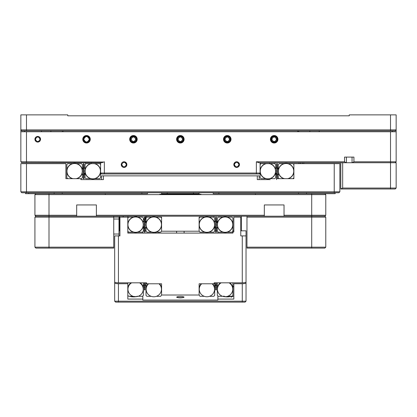 <?xml version="1.0" encoding="UTF-8"?>
<svg xmlns="http://www.w3.org/2000/svg" width="417" height="417" viewBox="0 0 417 417"><rect width="100%" height="100%" fill="white"/><g stroke="black" fill="none" stroke-linecap="round" stroke-linejoin="round"><path stroke-width="0.63" d="M352.302 162.724L353.929 161.786L396.15 161.786L395.212 162.724L396.15 161.786L396.15 114.873L349.238 114.873L349.238 115.811L67.763 115.811L67.763 114.873L20.85 114.873L20.85 161.786L21.788 162.724L26.479 162.724L26.479 161.786L20.85 161.786L21.788 162.724M396.15 132.7L396.15 141.144L396.15 129.885L20.85 129.885L21.788 130.823L395.212 130.823L396.15 129.885L396.15 114.873M20.85 129.885L21.788 130.823M396.15 129.885L395.212 130.823M50.874 130.823L50.874 131.762M309.831 130.823L309.831 131.762M61.497 131.762L63.071 131.48L63.071 131.762M299.104 131.616L297.634 131.48L297.634 131.762M271.832 139.268C273.396 136.239 274.959 136.239 276.523 139.268C274.959 142.291 273.396 142.291 271.832 139.268M131.094 139.268C132.658 136.239 134.222 136.239 135.786 139.268C134.222 142.291 132.658 142.291 131.094 139.268M178.007 139.268C179.571 136.239 181.134 136.239 182.698 139.268C181.134 142.291 179.571 142.291 178.007 139.268M224.919 139.268C226.483 136.239 228.047 136.239 229.611 139.268C228.047 142.291 226.483 142.291 224.919 139.268M277.368 139.268C277.566 135.15 270.789 135.15 270.987 139.268C270.789 143.38 277.566 143.38 277.368 139.268M40.084 139.268C38.52 136.239 36.957 136.239 35.393 139.268C36.957 142.291 38.52 142.291 40.084 139.268A2.346 2.346 0 0 0 39.99 138.611M39.975 138.559A2.346 2.346 0 0 0 39.615 137.86M35.831 137.902A2.346 2.346 0 0 0 35.487 139.924M125.965 165.966A2.346 2.346 0 0 0 126.403 164.6C124.839 161.572 123.276 161.572 121.712 164.6C123.276 167.624 124.839 167.624 126.403 164.6A2.346 2.346 0 0 0 126.309 163.944M126.294 163.891A2.346 2.346 0 0 0 125.934 163.193M125.913 163.162A2.346 2.346 0 0 0 125.163 162.531M238.555 165.966A2.346 2.346 0 0 0 238.993 164.6C237.429 161.572 235.866 161.572 234.302 164.6C235.866 167.624 237.429 167.624 238.993 164.6A2.346 2.346 0 0 0 238.899 163.944M238.884 163.891A2.346 2.346 0 0 0 238.524 163.193M234.74 163.235A2.346 2.346 0 0 0 234.396 165.257M89.718 139.268C89.916 135.15 83.139 135.15 83.337 139.268C83.139 143.38 89.916 143.38 89.718 139.268L89.718 139.268M136.63 139.268C136.828 135.15 130.052 135.15 130.25 139.268C130.052 143.38 136.828 143.38 136.63 139.268M183.543 139.268C183.741 135.15 176.964 135.15 177.162 139.268C176.964 143.38 183.741 143.38 183.543 139.268M230.455 139.268C230.653 135.15 223.877 135.15 224.075 139.268C223.877 143.38 230.653 143.38 230.455 139.268M346.423 161.786L346.423 159.909L346.423 161.786M83.744 139.268C85.6 135.676 87.455 135.676 89.311 139.268C87.455 142.859 85.6 142.859 83.744 139.268M89.624 139.268C87.56 135.275 85.495 135.275 83.431 139.268C85.495 143.26 87.56 143.26 89.624 139.268M352.052 157.094L352.052 162.724M342.67 188.057L342.67 162.724L396.15 162.724L396.15 188.057L342.67 188.057L340.793 188.995L340.793 162.724L342.67 162.724L258.832 162.724L256.351 161.786L344.546 161.786L344.546 157.094L353.929 157.094L353.929 161.786M396.15 161.786L396.15 131.762L20.85 131.762M103.03 162.025L26.479 161.786L26.479 131.762M259.921 173.045L100.601 173.045L100.601 162.724M346.423 162.724L346.423 157.094M298.947 163.662L298.947 162.724L298.947 163.662M303.826 162.724L303.826 163.662L303.826 162.724M344.546 161.786L346.173 162.724M260.104 173.045L259.166 173.983L260.104 173.045L260.104 162.724L260.104 171.168A7.787 7.787 0 0 0 275.319 173.503A7.787 7.787 0 0 0 269.966 163.662M275.116 162.724L275.116 163.662L260.104 163.662M257.789 162.072L258.816 162.708M35.502 139.971A2.346 2.346 0 0 0 35.862 140.675M36.842 141.436A2.346 2.346 0 0 0 37.739 141.613L37.765 141.613A2.346 2.346 0 0 0 38.844 141.337M38.875 141.316A2.346 2.346 0 0 0 39.396 140.925M121.712 164.6A2.346 2.346 0 0 0 121.806 165.257M121.821 165.304A2.346 2.346 0 0 0 122.181 166.008M234.411 165.304A2.346 2.346 0 0 0 234.771 166.008M259.166 173.983L104.354 173.983L104.354 161.786L101.873 162.724L26.479 162.724M85.589 162.724L85.589 163.662L100.601 163.662M104.354 173.983L101.54 173.983L100.601 173.045M149.651 173.983L172.612 173.983M188.093 173.983L211.059 173.983M266.406 163.662A7.652 7.652 0 0 0 267.891 178.82A7.652 7.652 0 0 0 269.377 163.662M269.966 178.674L274.777 178.674L275.679 177.772L275.679 173.863L275.319 173.503M265.817 163.662A7.787 7.787 0 0 0 260.104 171.168L260.104 177.772L261.006 178.674L265.817 178.674M260.104 164.564L261.006 163.662M274.777 163.662L275.679 164.564L275.679 168.525L275.335 168.875M277.368 167.582L278.66 168.854M276.617 167.582L275.679 168.499M278.488 169.479L277.368 168.359M278.306 173.832L277.368 174.728M276.617 173.978L275.496 172.852M276.617 174.749L275.324 173.482M277.368 167.04L277.368 163.662L276.617 163.662L276.617 167.04L277.368 167.04L277.368 178.674M276.617 178.674L276.617 175.296L277.368 175.296M276.617 175.296L276.617 167.04M287.579 178.674A7.652 7.652 0 0 0 286.093 163.516A7.652 7.652 0 0 0 284.608 178.674M293.881 164.564L292.979 163.662L288.168 163.662A7.787 7.787 0 0 0 284.019 163.662L279.208 163.662L278.306 164.564L278.306 168.473L278.665 168.833A7.787 7.787 0 0 0 284.019 178.674M288.168 178.674A7.787 7.787 0 0 0 288.168 163.662M284.019 163.662A7.787 7.787 0 0 0 278.665 168.833M293.881 177.772L292.979 178.674M279.208 178.674L278.306 177.772L278.306 173.806L278.65 173.462M91.328 163.662A7.652 7.652 0 0 0 92.814 178.82A7.652 7.652 0 0 0 94.299 163.662M85.386 173.503L85.026 173.863L85.026 177.772L85.928 178.674L90.739 178.674A7.787 7.787 0 0 1 90.739 163.662M90.739 178.674A7.787 7.787 0 0 0 100.601 171.168L100.601 177.772L99.699 178.674L94.888 178.674M100.601 171.168A7.787 7.787 0 0 0 94.888 163.662M100.601 164.564L99.699 163.662M85.928 163.662L85.026 164.564L85.026 168.525L85.37 168.875M82.217 169.479L83.337 168.359M84.088 167.608L85.026 168.499M82.399 173.832L83.337 174.728M85.209 172.852L84.088 173.978M82.045 168.854L83.337 167.582M85.381 173.482L84.109 174.749M83.337 175.296L83.337 178.674L84.088 178.674L84.088 175.296L83.337 175.296L83.337 167.04L84.088 167.04L84.088 175.296M84.088 167.04L84.088 163.662L83.337 163.662L83.337 167.04M76.097 178.674A7.652 7.652 0 0 0 74.612 163.516A7.652 7.652 0 0 0 73.126 178.674M76.686 163.662A7.787 7.787 0 0 1 82.04 168.833L82.399 168.473L82.399 164.564L81.497 163.662L76.686 163.662A7.787 7.787 0 0 0 66.824 171.168A7.787 7.787 0 0 0 72.537 178.674M82.04 168.833A7.787 7.787 0 0 1 76.686 178.674M72.537 163.662L67.726 163.662L66.824 164.564L66.824 177.772L67.726 178.674M26.479 163.662L20.85 163.662L20.85 191.81L21.788 192.748L338.917 192.748L339.855 191.81L26.479 191.81L26.479 163.662L65.886 163.662L65.886 178.674L81.497 178.674L82.399 177.772L82.399 173.806L82.055 173.462M396.15 147.712L396.15 159.909L396.15 147.712M101.54 179.612L101.54 175.859L257.289 175.859L257.289 179.612L270.237 179.612M103.416 175.859L103.416 179.612L80.898 179.612L80.898 178.674M257.289 175.859L259.166 175.859L259.166 179.612M338.917 192.748L339.855 191.81L339.855 163.662L293.881 163.662L293.881 178.674L276.523 178.674L276.523 179.612M26.479 192.748L26.479 191.81L20.85 191.81L21.788 192.748M339.855 191.81L339.855 163.662M25.541 192.748L25.541 193.686L147.514 193.686L147.514 192.748M213.191 192.748L213.191 193.686L335.164 193.686L335.164 192.748M161.588 192.748L161.588 193.686L199.118 193.686L199.118 192.748M113.737 235.907L113.737 216.204L35.862 216.204L76.676 216.204L76.676 204.945L96.379 204.945L96.379 216.204L264.326 216.204L264.326 204.945L284.029 204.945L284.029 216.204L324.843 216.204L325.135 215.912M146.576 216.204L146.576 217.142L151.725 217.142A7.787 7.787 0 0 1 161.588 224.648A7.787 7.787 0 0 1 146.372 226.984A7.787 7.787 0 0 1 151.725 217.142L146.914 217.142L146.013 218.044L146.013 222.006L146.357 222.355M214.13 216.204L214.13 217.142L208.98 217.142A7.787 7.787 0 0 0 199.118 224.648L199.118 218.044L200.019 217.142L204.83 217.142L199.118 217.142L199.118 231.216L161.588 231.216L161.588 217.142L155.875 217.142L160.686 217.142L161.588 218.044L161.588 231.253L160.686 232.154L155.875 232.154M323.477 215.266L322.122 215.266M284.029 215.266L325.781 215.266L324.843 216.204L325.781 217.142L246.968 217.142L246.968 216.204L324.843 216.204L325.781 215.266L325.781 194.624L324.843 193.686M96.379 215.266L264.326 215.266M35.044 215.266L35.862 216.204L34.924 215.266L76.676 215.266M38.583 215.266L37.28 215.266M118.991 235.907L118.991 217.142L34.924 217.142L35.862 216.204L34.924 215.266L34.924 194.624L325.781 194.624M34.924 194.624L35.862 193.686L34.924 194.624M105.293 193.686L105.293 194.624L107.732 194.624M255.412 194.624L255.412 193.686M161.452 224.648A7.652 7.652 0 0 1 153.8 232.3A7.652 7.652 0 0 1 146.148 224.648A7.652 7.652 0 0 1 153.8 216.996A7.652 7.652 0 0 1 161.452 224.648M151.725 232.154L146.914 232.154L146.013 231.253L146.013 227.343L146.372 226.984M144.324 228.229L143.385 227.312M145.074 228.229L146.367 226.963M143.203 226.332L144.324 227.458M143.031 222.334L144.324 221.088M145.074 221.839L146.195 222.959M145.074 221.062L146.013 221.98M144.324 228.777L144.324 232.154L145.074 232.154L145.074 228.777L144.324 228.777L144.324 220.52L145.074 220.52L145.074 228.777M145.074 220.52L145.074 217.142L144.324 217.142L144.324 220.52M127.946 224.648A7.652 7.652 0 0 1 135.598 216.996A7.652 7.652 0 0 1 143.25 224.648A7.652 7.652 0 0 1 135.598 232.3A7.652 7.652 0 0 1 127.946 224.648M133.523 232.154A7.787 7.787 0 0 1 133.523 217.142A7.787 7.787 0 0 1 143.041 226.942A7.787 7.787 0 0 1 133.523 232.154L128.712 232.154L127.81 231.253M143.041 226.942L143.385 227.286L143.385 231.253L142.484 232.154L137.673 232.154M137.673 217.142L142.484 217.142L143.385 218.044L143.385 221.953L143.026 222.313M127.81 218.044L128.712 217.142L133.523 217.142M199.253 224.648A7.652 7.652 0 0 0 206.905 232.3A7.652 7.652 0 0 0 214.557 224.648A7.652 7.652 0 0 0 206.905 216.996A7.652 7.652 0 0 0 199.253 224.648M204.83 232.154L200.019 232.154L199.118 231.253L199.118 224.648A7.787 7.787 0 0 0 214.333 226.984A7.787 7.787 0 0 0 214.348 222.355L214.692 222.006L214.692 218.044L213.791 217.142L208.98 217.142A7.787 7.787 0 0 1 214.348 222.355M214.333 226.984L214.692 227.343L214.692 231.253L213.791 232.154L208.98 232.154M215.631 227.458L214.51 226.332M216.402 228.229L217.32 227.312M214.692 221.98L215.631 221.088M216.381 221.839L217.502 222.959M215.631 228.229L214.338 226.963M216.381 221.062L217.674 222.334M216.381 220.52L216.381 217.142L215.631 217.142L215.631 220.52L216.381 220.52L216.381 232.154L215.631 232.154L215.631 228.777L216.381 228.777M215.631 228.777L215.631 220.52M232.759 224.648A7.652 7.652 0 0 0 225.107 216.996A7.652 7.652 0 0 0 217.455 224.648A7.652 7.652 0 0 0 225.107 232.3A7.652 7.652 0 0 0 232.759 224.648M217.32 224.648A7.787 7.787 0 0 0 227.182 232.154A7.787 7.787 0 0 0 232.894 224.648L232.894 218.044L231.993 217.142L227.182 217.142A7.787 7.787 0 0 0 223.032 217.142L218.221 217.142L217.32 218.044L217.32 221.953L217.679 222.313A7.787 7.787 0 0 0 217.32 224.648M217.882 233.093L217.882 232.154L223.032 232.154M227.182 232.154L231.993 232.154L232.894 231.253L232.894 224.648A7.787 7.787 0 0 0 227.182 217.142M217.664 226.942L217.32 227.286L217.32 231.253L218.221 232.154M223.032 217.142A7.787 7.787 0 0 0 217.679 222.313M161.588 283.779L161.588 295.017L199.118 295.017L199.118 283.779L214.13 283.779L214.13 282.82L242.277 282.82C244.539 282.768 245.79 282.502 246.03 282.022L246.03 235.907L240.776 235.907L240.776 217.142L233.833 217.142L233.833 231.967L232.894 231.967L232.894 233.093L127.81 233.093L127.81 217.142L119.929 217.142L119.929 235.907L114.675 235.907L114.675 282.022C114.915 282.502 116.166 282.768 118.428 282.82L146.576 282.82L146.576 283.779L161.588 283.779L161.588 288.976A7.787 7.615 0 0 1 160.816 292.275L160.696 292.526A7.652 7.485 0 0 1 146.904 292.526A7.652 7.485 0 0 1 148.614 283.779M184.105 233.093L184.105 231.216M176.6 233.093L176.6 231.216M142.822 233.093L142.822 232.154L142.484 232.154M127.81 232.154L128.712 232.154M231.993 232.154L232.894 232.154M158.986 283.779A7.652 7.485 0 0 1 160.696 292.526M159.492 283.779A7.787 7.615 0 0 1 161.588 288.976M146.904 292.526L146.784 292.275A7.787 7.615 0 0 1 148.108 283.779M151.189 296.315L146.914 296.315L146.013 295.434L146.013 282.82M146.013 286.39L146.357 286.729M146.013 291.608L146.372 291.259M161.588 295.017L160.686 296.315L156.411 296.315M144.282 285.702A2.252 0.334 -134.4 0 1 144.23 285.718A2.252 0.334 -134.4 0 1 143.385 285.181M143.385 284.556A2.815 0.412 45.6 0 0 144.324 285.358M145.074 285.718L146.013 284.801M144.324 287.355L144.324 289.956L145.074 289.956L145.074 287.355L144.324 287.355L144.324 282.82M145.074 282.82L145.074 287.355M139.528 282.82A7.652 7.485 0 0 1 135.598 296.727M140.242 282.82A7.787 7.615 0 0 1 142.614 292.239L142.494 292.484M134.806 296.685A7.652 7.485 0 0 1 131.668 282.82M128.702 292.484L128.582 292.239A7.787 7.615 -0 0 1 130.954 282.82M143.041 291.181L143.385 291.519L143.385 295.398L142.484 296.279L138.209 296.279M143.385 282.82L143.385 286.302L143.026 286.651M127.81 295.398L128.712 296.279L132.987 296.279M143.385 291.519L143.385 286.302M201.719 283.779A7.652 7.485 180 0 0 206.905 296.763A7.652 7.485 180 0 0 212.091 283.779M213.801 292.526L213.921 292.275A7.787 7.615 180 0 0 212.597 283.779M214.348 286.729L214.692 286.39L214.692 282.82M214.692 286.39L214.692 291.608L214.333 291.259M209.516 296.315L213.791 296.315L214.692 295.434L214.692 291.608M199.118 295.017L200.019 296.315L204.294 296.315M199.118 283.779L199.118 288.976A7.787 7.615 180 0 0 199.889 292.275L200.009 292.526M201.213 283.779A7.787 7.615 180 0 0 199.118 288.976M216.381 285.718L217.32 284.801M215.631 285.358A2.815 0.412 -134.4 0 1 214.692 284.556M215.589 285.702A2.252 0.334 -134.4 0 1 215.537 285.718A2.252 0.334 -134.4 0 1 214.692 285.181M216.381 287.355L215.631 287.355L215.631 289.956L216.381 289.956L216.381 282.82M215.631 287.355L215.631 282.82M225.899 296.685A7.652 7.485 180 0 0 229.037 282.82M232.003 292.484L232.123 292.239A7.787 7.615 180 0 0 229.751 282.82M220.463 282.82A7.787 7.615 180 0 0 217.679 286.651L217.32 286.302L217.32 295.398L218.221 296.279L222.496 296.279M227.718 296.279L231.993 296.279L232.894 295.398L232.894 282.82M217.679 286.651A7.787 7.615 180 0 0 217.664 291.181L217.32 291.519M217.32 282.82L217.32 286.302M217.664 291.181A7.787 7.615 180 0 0 218.091 292.239L218.211 292.484A7.652 7.485 180 0 0 225.107 296.727M221.177 282.82A7.652 7.485 180 0 0 218.211 292.484M143.385 219.061L144.324 219.822M145.074 220.77L145.397 221.364M143.385 228.469L144.047 227.979M241.339 230.82L241.339 216.204M145.637 218.081L146.013 220.103A5.63 5.63 0 0 1 145.637 218.081L145.637 216.204M136.63 216.204L136.63 216.929M145.58 221.547L145.074 220.598M144.324 219.691L143.385 218.946M123.401 217.142L122.932 216.204M143.985 227.911L143.385 228.36M119.366 216.204L119.366 230.82M159.711 194.624L159.711 194.249L200.994 194.249L200.994 194.624M183.449 297.055C184.549 296.273 176.156 296.273 177.256 297.055C176.156 297.837 184.549 297.837 183.449 297.055M159.211 233.093L158.59 232.154M156.14 232.154L155.52 233.093M246.03 298.374L246.03 301.189L245.092 302.127L118.428 302.127L118.428 283.737L127.81 283.737L127.81 299.088L142.822 299.088L142.822 300.047L217.882 300.047L217.882 299.088L233.833 299.088L233.833 283.737L242.277 283.737C244.539 283.685 245.79 283.419 246.03 282.94L246.03 301.189L114.675 301.189L114.675 236.846M240.776 230.82L246.03 230.82L246.03 235.907M246.03 236.846L246.03 282.94M232.894 230.82L233.833 230.82M232.994 231.967A9.383 1.949 -0 0 0 232.41 231.737M224.169 296.096C223.069 296.878 231.461 296.878 230.361 296.096M217.882 299.088L217.882 295.945M130.464 296.279L135.598 296.565M142.822 295.945L142.822 299.088M127.81 283.737L127.81 282.82M118.428 283.737C116.166 283.685 114.915 283.419 114.675 282.94L114.675 301.189L115.613 302.127L118.428 302.127M128.566 232.008A9.383 1.949 0 0 0 128.295 232.154M118.991 230.82L119.929 230.82M217.32 230.82L216.381 230.82M215.631 230.82L214.692 230.82M146.013 230.82L145.074 230.82M144.324 230.82L143.385 230.82M233.833 286.234L232.894 286.99M233.833 295.987L231.018 297.206M246.03 301.189L245.092 302.127M118.991 234.031L113.737 234.031L113.737 248.105L48.998 248.105L48.998 247.166L34.924 247.166L34.924 217.142L40.553 217.142M113.737 217.142L113.737 219.019L118.991 219.019M252.598 248.105L267.61 248.105L252.598 248.105M320.152 217.142L325.781 217.142L325.781 247.166L324.843 248.105L246.968 248.105L246.968 217.142M325.052 216.407L325.38 216.741M325.781 215.266L324.843 216.204L325.781 217.142L325.781 247.166L246.968 247.166M319.214 247.166L325.781 247.166L324.843 248.105M93.095 248.105L108.107 248.105L93.095 248.105M113.737 247.166L48.998 247.166L48.998 193.686M34.924 215.266L35.862 216.204L34.924 217.142L34.924 247.166L35.862 248.105L48.998 248.105M35.878 247.166L41.491 247.166M341.043 188.995L395.212 188.995L396.15 188.057L395.212 188.995M274.178 142.082A2.815 2.815 0 0 1 271.363 139.268A2.815 2.815 0 0 1 274.178 136.453A2.815 2.815 0 0 1 276.992 139.268A2.815 2.815 0 0 1 274.178 142.082M227.265 142.082A2.815 2.815 0 0 1 224.45 139.268A2.815 2.815 0 0 1 227.265 136.453A2.815 2.815 0 0 1 230.08 139.268A2.815 2.815 0 0 1 227.265 142.082M180.352 142.082A2.815 2.815 0 0 1 177.538 139.268A2.815 2.815 0 0 1 180.352 136.453A2.815 2.815 0 0 1 183.167 139.268A2.815 2.815 0 0 1 180.352 142.082M133.44 142.082A2.815 2.815 0 0 1 130.625 139.268A2.815 2.815 0 0 1 133.44 136.453A2.815 2.815 0 0 1 136.255 139.268A2.815 2.815 0 0 1 133.44 142.082M233.833 164.6A2.815 2.815 0 0 1 236.648 161.786A2.815 2.815 0 0 1 239.462 164.6A2.815 2.815 0 0 1 236.648 167.415A2.815 2.815 0 0 1 233.833 164.6M121.243 164.6A2.815 2.815 0 0 1 124.058 161.786A2.815 2.815 0 0 1 126.872 164.6A2.815 2.815 0 0 1 124.058 167.415A2.815 2.815 0 0 1 121.243 164.6M34.924 139.268A2.815 2.815 0 0 1 37.739 136.453A2.815 2.815 0 0 1 40.553 139.268A2.815 2.815 0 0 1 37.739 142.082A2.815 2.815 0 0 1 34.924 139.268M270.424 139.268A3.753 3.753 0 0 1 274.178 135.515A3.753 3.753 0 0 1 277.93 139.268A3.753 3.753 0 0 1 274.178 143.021A3.753 3.753 0 0 1 270.424 139.268M223.512 139.268A3.753 3.753 0 0 1 227.265 135.515A3.753 3.753 0 0 1 231.018 139.268A3.753 3.753 0 0 1 227.265 143.021A3.753 3.753 0 0 1 223.512 139.268M176.6 139.268A3.753 3.753 0 0 1 180.352 135.515A3.753 3.753 0 0 1 184.105 139.268A3.753 3.753 0 0 1 180.352 143.021A3.753 3.753 0 0 1 176.6 139.268M129.687 139.268A3.753 3.753 0 0 1 133.44 135.515A3.753 3.753 0 0 1 137.193 139.268A3.753 3.753 0 0 1 133.44 143.021A3.753 3.753 0 0 1 129.687 139.268M82.775 139.268A3.753 3.753 0 0 1 86.528 135.515A3.753 3.753 0 0 1 90.28 139.268A3.753 3.753 0 0 1 86.528 143.021A3.753 3.753 0 0 1 82.775 139.268M86.528 179.612L80.898 179.612M137.193 296.096C136.938 296.586 135.687 296.852 133.44 296.894C131.193 296.852 129.942 296.586 129.687 296.096M184.105 297.055C183.85 297.545 182.599 297.811 180.352 297.853C178.106 297.811 176.855 297.545 176.6 297.055M231.018 296.096C230.763 296.586 229.512 296.852 227.265 296.894C225.018 296.852 223.767 296.586 223.512 296.096M26.479 130.823L26.479 114.873M390.521 114.873L390.521 130.823M24.603 130.823L24.603 131.762M392.397 131.762L392.397 130.823M319.214 131.762L319.214 130.823M41.491 130.823L41.491 131.762M390.521 188.995L390.521 131.762M256.351 161.786L256.351 173.983M269.486 162.724L269.486 163.662M300.448 162.724L300.448 163.662M302.325 163.662L302.325 162.724M91.219 163.662L91.219 162.724M334.226 163.662L334.226 192.748M141.884 193.686L141.884 192.748M28.726 192.748L28.726 193.686M54.153 192.748L54.153 193.686M62.227 192.748L62.227 193.686M218.821 192.748L218.821 193.686M298.478 192.748L298.478 193.686M306.552 192.748L306.552 193.686M193.488 193.686L193.488 192.748M167.217 192.748L167.217 193.686M311.707 248.105L311.707 193.686M242.277 282.82L242.277 235.907M118.428 282.82L118.428 235.907M225.388 232.431L225.388 233.093M135.317 233.093L135.317 232.431M242.277 283.737L242.277 302.127M118.428 301.189L118.428 298.374M127.998 217.856L127.998 216.204M135.879 216.866L135.879 216.204M35.862 248.105L34.924 247.166"/></g></svg>
